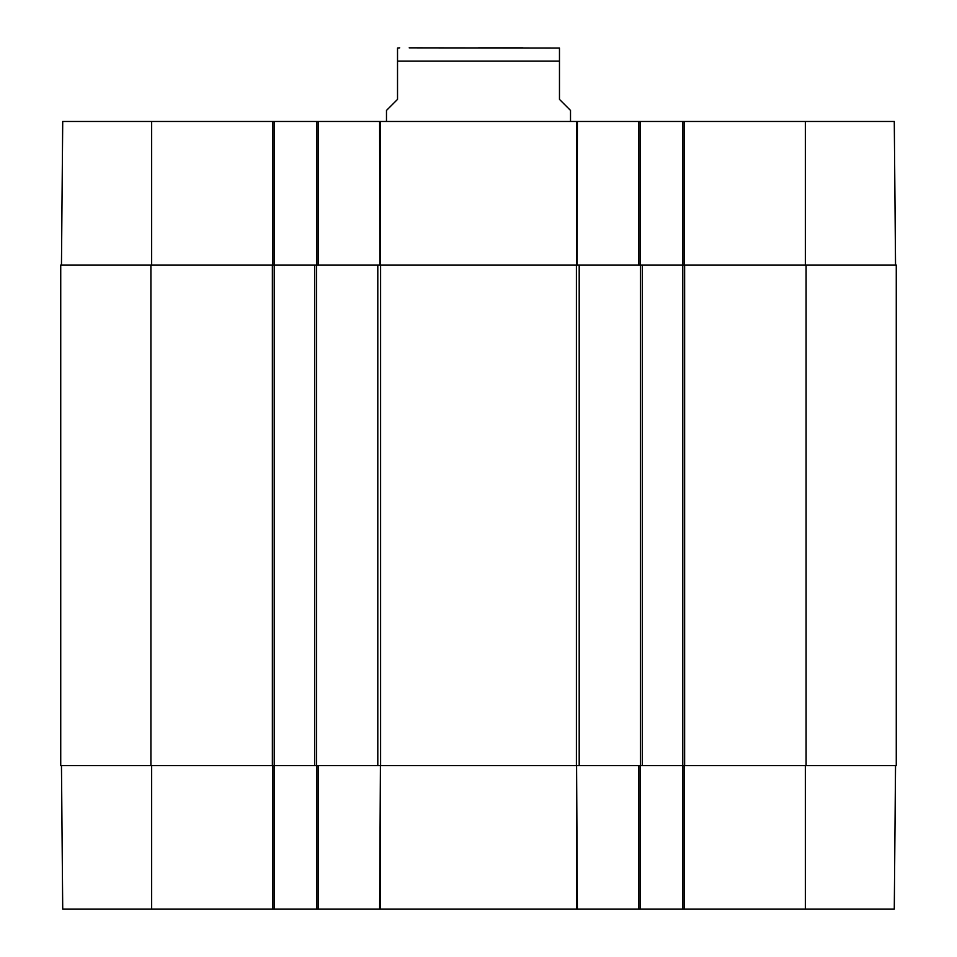 <?xml version="1.0" encoding="UTF-8"?>
<svg xmlns="http://www.w3.org/2000/svg" width="957" height="957" viewBox="0 0 957 957"><rect width="100%" height="100%" fill="white"/><g stroke="black" fill="none" stroke-linecap="round" stroke-linejoin="round"><path stroke-width="1.44" d="M577.382 909.15L576.581 765.6L576.832 909.15L640.089 909.15L640.089 765.6M380.168 909.15L380.419 765.6L379.618 909.15L576.832 909.15M895.537 765.6L894.281 909.15L684.255 909.15L684.255 765.6M316.911 765.6L316.911 909.15L379.618 909.15M316.911 909.15L274.216 909.15L274.216 265.017L60.734 265.017L60.734 765.6L380.599 765.6L380.599 265.017L314.709 265.017L314.709 765.6M61.463 765.6L62.719 909.15L274.216 909.15M806.093 765.6L896.266 765.6L896.266 265.017L806.093 265.017L806.093 765.6L642.291 765.6L642.291 265.017L682.784 265.017L682.784 909.15L684.255 909.15M682.784 909.15L640.089 909.15M896.266 701.062L896.266 707.606M896.266 698.706L896.266 700.943M896.266 694.973L896.266 698.646M896.266 707.546L896.266 708.635M896.266 715.992L896.266 708.144M896.266 681.827L896.266 691.839M896.266 665.486L896.266 666.084M896.266 665.773L896.266 682.425M896.266 669.637L896.266 671.192M380.599 265.017L576.401 265.017L576.401 765.6L380.599 765.6M642.291 265.017L576.401 265.017M806.093 265.017L682.784 265.017L682.784 121.467L316.911 121.467L316.911 265.017M151.649 265.017L151.649 121.467L274.216 121.467L274.216 265.017L314.709 265.017M576.401 765.6L642.291 765.6M478.5 47.85L523.06 47.85M559.474 48.029L409.189 47.85M570.516 121.467L570.516 110.426L559.474 99.384L559.474 61.104L397.526 61.104L397.526 48.029L397.526 99.384L386.484 110.426L386.484 121.467M559.474 61.104L559.474 48.029L559.474 61.104M895.537 265.017L894.281 121.467L682.784 121.467M151.649 121.467L62.719 121.467L61.463 265.017M274.216 121.467L316.911 121.467M640.089 265.017L640.089 121.467M638.618 765.6L638.618 909.15M318.382 909.15L318.382 765.6M272.745 765.6L272.745 909.15M805.351 765.6L805.351 909.15M151.649 765.6L151.649 909.15M377.8 265.017L377.8 765.6M579.2 765.6L579.2 265.017M640.448 265.017L640.448 765.6M150.907 765.6L150.907 265.017M272.374 265.017L272.374 765.6M316.552 765.6L316.552 265.017M684.626 765.6L684.626 265.017M577.143 265.017L577.382 121.467M576.832 121.467L576.581 265.017M638.618 121.467L638.618 265.017M380.419 265.017L380.168 121.467M379.618 121.467L379.857 265.017M318.382 265.017L318.382 121.467M272.745 121.467L272.745 265.017M684.255 265.017L684.255 121.467M805.351 265.017L805.351 121.467M397.526 48.029L399.727 47.85"/></g></svg>
